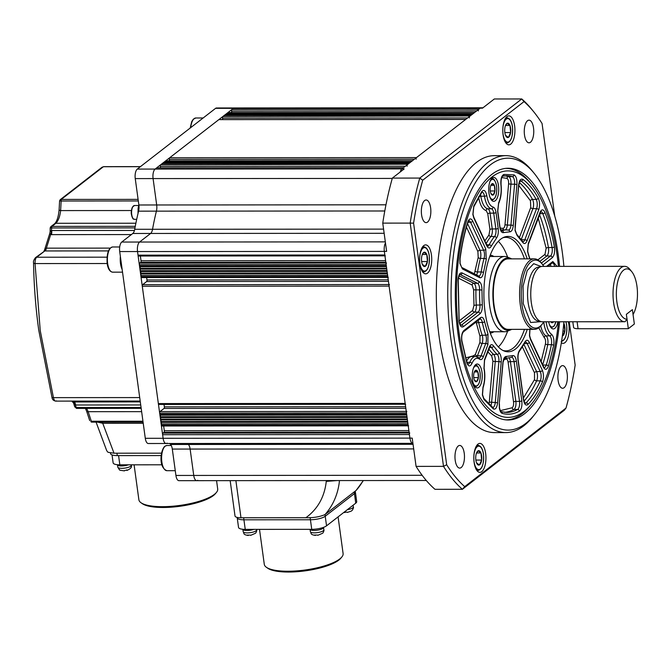 <?xml version="1.0" encoding="UTF-8"?>
<svg xmlns="http://www.w3.org/2000/svg" width="671" height="671" viewBox="0 0 671 671"><rect width="100%" height="100%" fill="white"/><g stroke="black" fill="none" stroke-linecap="round" stroke-linejoin="round"><path stroke-width="1.01" d="M119.103 469.297L119.975 470.237L124.412 470.883M124.244 470.74L127.029 469.893M121.476 465.934A6.794 1.904 -7.8 0 0 128.354 464.818A6.794 1.904 -7.8 0 1 121.476 465.934A6.794 1.904 -7.8 0 1 117.45 464.751A6.794 1.904 -7.8 0 0 121.476 465.934M246.878 530.493A6.794 1.904 -7.8 0 0 253.755 529.377A6.794 1.904 -7.8 0 1 246.878 530.493A6.794 1.904 -7.8 0 1 242.86 529.31A6.794 1.904 -7.8 0 0 246.878 530.493M413.688 448.907L172.304 449.075L175.919 475.454A7.549 3.17 90 0 0 178.931 480.671L196.754 480.662A7.549 3.17 -90 0 1 193.743 475.445L190.128 449.058A7.549 3.17 90 0 0 188.375 444.47A163.632 68.635 -90 0 1 187.444 443.489A163.632 68.635 90 0 0 188.375 444.47A7.549 3.17 -90 0 1 190.128 449.058L193.743 475.445A7.549 3.17 90 0 0 196.754 480.662A7.549 3.17 90 0 0 197.735 480.293M231.755 112.552L231.554 111.092A1.258 0.528 -90 0 1 231.889 109.507L233.399 108.333A7.549 3.17 -90 0 1 234.372 107.964A7.549 3.17 90 0 0 233.399 108.333L155.102 169.067A7.549 3.17 90 0 0 153.08 178.587L156.687 204.965A7.549 3.17 -90 0 1 156.41 211.139A163.632 68.635 90 0 0 152.543 229.281A7.549 3.17 -90 0 1 150.623 233.458L139.56 242.038A7.549 3.17 90 0 0 137.53 251.558L163.112 438.289A7.549 3.17 90 0 0 166.131 443.506A7.549 3.17 90 0 0 167.104 443.137M172.304 449.075A7.549 3.17 90 0 0 170.543 444.479L413.059 444.311M169.62 443.506A163.632 68.635 90 0 0 170.543 444.479M138.687 255.953A1.258 0.528 -90 0 1 138.528 256.02A1.258 0.528 -90 0 1 138.025 255.148L137.53 251.558A7.549 3.17 -90 0 1 139.56 242.038L150.623 233.458L132.799 233.474L121.736 242.046A7.549 3.17 90 0 0 119.706 251.566L145.288 438.306A7.549 3.17 90 0 0 148.308 443.514L166.131 443.506A7.549 3.17 -90 0 1 163.112 438.289L162.617 434.699A1.258 0.528 -90 0 1 162.961 433.114L163.959 432.334A1.258 0.528 90 0 0 164.303 430.748L163.649 425.993M132.799 233.474A7.549 3.17 90 0 0 134.72 229.289L152.543 229.281A163.632 68.635 -90 0 1 156.41 211.139A7.549 3.17 90 0 0 156.687 204.965L153.08 178.587A7.549 3.17 -90 0 1 155.102 169.067L156.611 167.901A1.258 0.528 -90 0 1 156.771 167.842A1.258 0.528 -90 0 1 156.939 167.901M384.785 210.988L138.587 211.155A163.632 68.635 90 0 0 134.72 229.289M138.931 205.552A5.032 2.114 90 0 0 138.184 211.164L138.587 211.164A7.549 3.17 90 0 0 138.863 204.982L385.968 204.814M482.969 107.796L481.182 107.796A7.549 3.17 90 0 0 480.21 108.165A7.549 3.17 -90 0 1 481.182 107.796L216.548 107.981A7.549 3.17 90 0 0 215.567 108.35L137.278 169.084A7.549 3.17 90 0 0 135.248 178.595L138.863 204.982M455.206 460.272A11.332 4.756 -90 0 1 459.719 445.443A11.332 4.756 -90 0 1 464.24 453.26A11.332 4.756 -90 0 1 459.736 468.098A11.332 4.756 -90 0 1 455.206 460.272M421.581 214.812A11.332 4.756 -90 0 1 426.093 199.983A11.332 4.756 -90 0 1 430.623 207.809A11.332 4.756 -90 0 1 426.11 222.638A11.332 4.756 -90 0 1 421.581 214.812M524.496 134.98A11.332 4.756 -90 0 1 529.008 120.151A11.332 4.756 -90 0 1 533.529 127.976A11.332 4.756 -90 0 1 529.025 142.806A11.332 4.756 -90 0 1 524.496 134.98M558.121 380.44A11.332 4.756 -90 0 1 562.633 365.611A11.332 4.756 -90 0 1 567.154 373.428A11.332 4.756 -90 0 1 562.65 388.266A11.332 4.756 -90 0 1 558.121 380.44M568.362 321.761A14.477 6.073 -90 0 1 568.849 324.403A14.477 6.073 -90 0 1 563.086 343.359A14.477 6.073 -90 0 1 561.359 342.755M474.112 462.361A14.477 6.073 -90 0 1 479.874 443.405A14.477 6.073 -90 0 1 485.653 453.411A14.477 6.073 -90 0 1 479.891 472.359A14.477 6.073 -90 0 1 474.112 462.361M419.887 263.837A14.477 6.073 -90 0 1 425.649 244.89A14.477 6.073 -90 0 1 431.436 254.888A14.477 6.073 -90 0 1 425.674 273.835A14.477 6.073 -90 0 1 419.887 263.837M503.091 134.837A14.477 6.073 -90 0 1 508.853 115.882A14.477 6.073 -90 0 1 514.632 125.88A14.477 6.073 -90 0 1 508.87 144.835A14.477 6.073 -90 0 1 503.091 134.837M563.925 321.77A135.945 57.018 -90 0 1 534.51 414.653L532.715 416.892A138.461 58.075 -90 0 1 505.892 432.577L494.468 432.585A138.461 58.075 -90 0 1 439.161 336.943A138.461 58.075 -90 0 1 494.275 155.664L505.699 155.655A138.461 58.075 -90 0 1 532.548 171.306L534.351 173.537A135.945 57.018 -90 0 1 562.281 252.07A135.945 57.018 -90 0 1 563.892 266.387M505.892 432.577A138.461 58.075 -90 0 1 450.593 336.943A138.461 58.075 -90 0 1 505.699 155.655M534.51 414.653A135.945 57.018 -90 0 1 453.881 336.163A135.945 57.018 -90 0 1 471.176 190.371A135.945 57.018 -90 0 1 534.351 173.537M559.606 321.77A125.871 52.799 -90 0 1 508.165 419.987A125.871 52.799 -90 0 1 457.899 333.042A125.871 52.799 -90 0 1 507.997 168.245A125.871 52.799 -90 0 1 558.272 255.181A125.871 52.799 -90 0 1 559.564 266.387M119.706 251.566L384.34 251.39A7.549 3.17 -90 0 1 385.473 242.969A7.549 3.17 90 0 0 384.34 251.39L409.922 438.121A7.549 3.17 90 0 0 412.925 443.338A7.549 3.17 -90 0 1 409.922 438.121L145.288 438.306M156.611 167.901L403.422 167.733L401.912 168.899L404.202 168.899L392.35 178.092L419.769 178.075L521.761 98.956L494.342 98.972L482.491 108.165L480.21 108.165L401.912 168.899A7.549 3.17 90 0 0 400.235 171.969A7.549 3.17 -90 0 1 401.912 168.899L137.278 169.084M385.339 255.852A1.258 0.528 -90 0 1 384.835 254.98L384.34 251.39L386.63 251.39L382.755 223.124L410.182 223.107L443.506 466.362L416.079 466.387L412.212 438.121L409.922 438.121L409.427 434.531A1.258 0.528 -90 0 1 409.771 432.946M416.079 466.387A207.691 87.113 -90 0 0 434.984 489.31L462.403 489.293L564.395 410.174L566.005 408.052L464.709 486.626L462.403 489.293A207.691 87.113 -90 0 1 443.506 466.362L446.676 464.76L413.588 223.149L410.182 223.107A207.691 87.113 -90 0 1 419.769 178.075L422.73 180.197A205.175 86.056 90 0 0 413.588 223.149M392.35 178.092A207.691 87.113 90 0 0 382.755 223.124M524.034 101.615L521.761 98.956A207.691 87.113 -90 0 1 532.212 109.91L534.015 112.141A205.175 86.056 90 0 0 524.034 101.615L422.73 180.197M566.005 408.052A205.175 86.056 90 0 0 575.156 365.091L569.226 321.761M554.758 216.179L542.059 123.489A205.175 86.056 90 0 0 534.015 112.141M464.709 486.626A205.175 86.056 -90 0 1 446.676 464.76M161.216 455.567L117.274 455.601A11.332 3.179 172.2 0 1 110.564 453.63L110.48 452.975M143.225 423.258L102.738 423.284L114.02 453.202L161.543 453.177L116.947 453.202L117.274 455.601M230.17 480.637L235.018 516.016A10.073 2.827 -7.8 0 0 240.981 517.76L235.89 480.637M363.38 480.545L356.091 490.459L324.974 514.598C319.69 516.871 313.323 517.911 305.884 517.718L240.981 517.76M326.156 480.57L326.274 481.392L337.136 480.562M546.119 321.778L546.211 322.474C547.117 328.48 548.861 332.38 551.436 334.166C553.642 336.272 554.38 340.021 553.65 345.406L548.442 366.089C546.932 369.931 545.271 370.317 543.476 367.247L530.425 339.283L529.469 335.785L529.872 328.815M463.334 326.71C461.329 327.733 459.912 326.014 459.073 321.535L458.067 279.841C458.561 274.716 459.92 272.409 462.118 272.921L479.27 281.594C481.032 282.843 481.921 285.645 481.946 290.006L482.281 304.743C482.449 309.088 481.694 312.099 480 313.776L463.334 326.71A1.761 1.518 -127.8 0 0 461.505 325.032A6.291 2.642 -90 0 1 460.759 325.334L458.989 320.839M558.465 321.77A123.229 51.692 -90 0 1 532.044 403.38L530.241 405.62A125.745 52.741 -90 0 1 505.884 419.861A125.745 52.741 -90 0 1 505.808 419.861L505.884 419.861M490.224 255.139A39.019 16.364 -90 0 1 493.864 256.49M489.889 256.028A39.019 16.364 -90 0 1 490.669 256.49M532.044 403.38A123.229 51.692 -90 0 1 458.947 332.229A123.229 51.692 -90 0 1 474.632 200.067A123.229 51.692 -90 0 1 531.893 184.81A123.229 51.692 -90 0 1 557.215 256.003A123.229 51.692 -90 0 1 558.431 266.387M488.966 193.072A11.961 5.016 -90 0 1 493.73 177.421A11.961 5.016 -90 0 1 498.503 185.674A11.961 5.016 -90 0 1 493.747 201.334A11.961 5.016 -90 0 1 488.966 193.072M472.459 379.685A11.961 5.016 -90 0 1 477.215 364.026A11.961 5.016 -90 0 1 481.996 372.288A11.961 5.016 -90 0 1 477.232 387.939A11.961 5.016 -90 0 1 472.459 379.685M502.864 237.769A56.767 23.812 -90 0 1 505.758 237.349A56.767 23.812 -90 0 1 524.437 258.855M507.62 257.152A56.767 23.812 90 0 0 498.293 241.334M527.263 329.344A57.681 24.198 -90 0 1 504.055 350.975A57.681 24.198 -90 0 1 485.083 311.956A57.681 24.198 -90 0 1 503.971 237.249A57.681 24.198 -90 0 1 527.213 258.855M490.719 331.759A39.019 16.364 -90 0 1 489.939 332.22M505.708 168.371L505.632 168.371A125.745 52.741 -90 0 1 505.708 168.371A125.745 52.741 -90 0 1 530.09 182.579L531.893 184.81M493.915 331.759A39.019 16.364 -90 0 1 490.275 333.11M498.368 346.907A56.767 23.812 90 0 0 507.67 331.08M557.886 321.77A11.961 5.016 -90 0 1 553.298 328.941A11.961 5.016 -90 0 1 548.693 321.778M519.354 411.18C513.676 414.259 507.947 414.98 502.16 413.344C500.776 412.799 499.845 410.962 499.35 407.834L499.249 403.674L502.873 362.776C503.393 358.599 504.567 356.477 506.395 356.41L512.577 355.638C514.397 355.236 515.663 357.056 516.368 361.082L521.812 400.839C522.264 405.997 521.442 409.444 519.354 411.18A1.761 1.56 61.4 0 0 517.593 409.469A118.322 49.629 -90 0 1 506.563 412.439L501.061 411.659A1.761 1.585 -74.1 0 1 502.16 413.344M542.344 370.241C543.82 374.183 543.829 378.142 542.394 382.135C538.125 391.57 533.311 399.027 527.968 404.504C525.854 406.03 524.336 404.387 523.422 399.589L517.97 359.832C517.551 355.596 518.121 352.35 519.69 350.119L524.873 342.076C526.366 339.568 527.842 339.627 529.293 342.277L542.344 370.241A1.761 1.191 155 0 1 540.256 371.558A6.291 2.642 -90 0 1 540.289 380.843A1.761 1.174 24.3 0 1 542.394 382.135M529.671 258.855L527.557 251.482L528.253 243.598L539.97 212.522C541.623 209.025 543.284 209 544.961 212.43C548.92 222.621 552.057 234.095 554.363 246.861C555.001 251.902 554.313 255.508 552.308 257.689L542.864 265.011M522.86 179.367C528.429 183.477 533.546 189.683 538.217 197.995C539.828 201.602 539.996 205.544 538.712 209.83L526.995 240.906C525.67 243.9 524.21 244.336 522.608 242.214L517.089 235.521L515.043 230.447L518.566 185.389C519.262 180.39 520.688 178.385 522.86 179.367A1.761 1.527 -53.7 0 1 521.048 181.053A118.322 49.629 -90 0 1 536.179 199.404A6.291 2.642 -90 0 1 536.565 208.656L524.848 239.732A6.291 2.642 -90 0 1 522.952 241.812M498.628 202.776C500.843 197.769 501.598 191.713 500.902 184.626C500.566 179.023 501.556 175.626 503.879 174.435L514.003 174.879C516.15 176.087 517.123 179.308 516.913 184.55L513.29 225.448C512.77 229.633 511.596 231.755 509.767 231.814L503.585 232.594C501.765 232.988 500.507 231.168 499.794 227.142L497.63 211.348L498.628 202.776A1.761 1.208 25.7 0 1 498.612 203.539L497.781 211.105A1.761 0.495 -7.8 0 1 497.63 211.348M473.768 206.089L481.845 191.529C484.009 189.239 485.653 190.589 486.769 195.588C487.96 202.298 490.073 206.114 493.101 207.054C494.535 207.515 495.508 209.36 496.028 212.59L498.192 228.392C498.62 232.636 498.05 235.873 496.473 238.113L491.289 246.148C489.796 248.664 488.32 248.597 486.869 245.947L473.818 217.983L472.862 214.485L473.768 206.089A1.761 1.174 -155.7 0 1 473.776 206.819L473.005 214.25L473.81 217.236A1.761 1.191 -25 0 1 473.818 217.983M459.929 258.721C461.648 245.46 464.248 233.265 467.721 222.135C469.239 218.301 470.891 217.916 472.686 220.977L485.737 248.941L486.29 259.409L483.489 272.56C482.726 276.519 481.434 278.213 479.622 277.66L462.462 268.979L459.945 263.586L459.929 258.721A1.761 0.47 -172.7 0 1 460.08 258.947L460.096 263.351L461.656 267.402A1.761 1.568 -63.2 0 1 462.462 268.979M479.639 359.203C476.712 357.131 474.137 358.574 471.906 363.548C470.044 367.045 468.308 366.693 466.714 362.491L461.698 340.692C461.262 335.903 461.983 332.522 463.862 330.535L480.528 317.609C482.306 316.595 483.665 317.962 484.605 321.703L487.985 334.083L487.909 344.626L483.254 356.972C482.239 359.43 481.032 360.168 479.639 359.203A1.761 1.51 -50.6 0 0 479.161 357.844L475.613 356.477A19.509 8.186 90 0 0 469.775 362.315A6.291 2.642 -90 0 1 467.964 364.202M493.302 408.865L483.967 399.463L482.374 394.884L482.977 387.276C484.814 381.464 485.141 375.19 483.967 368.471L484.512 359.673L489.167 347.318C490.493 344.324 491.952 343.887 493.554 346.01L499.073 352.711C500.734 354.54 501.447 357.618 501.22 361.937L497.597 402.835C496.909 407.834 495.475 409.847 493.302 408.865A1.761 1.527 126.3 0 0 492.749 407.44L492.699 407.456M524.487 329.344A56.767 23.812 -90 0 1 505.833 350.883A56.767 23.812 -90 0 1 502.94 350.463M500.331 410.652L512.174 407.75C513.34 406.777 513.801 404.831 513.55 401.929A1.761 0.495 172.2 0 1 515.856 401.384L519.513 401.384A6.291 2.642 -90 0 1 517.593 409.469L513.936 409.469A6.291 2.642 90 0 0 515.856 401.384L510.405 361.627A6.291 2.642 90 0 0 509.146 358.037M513.55 401.929L508.106 362.172C507.712 359.908 506.999 358.893 505.976 359.111L503.661 359.832M523.388 398.079L534.527 379.56L534.502 372.866A1.761 1.191 155 0 1 536.599 371.558L540.256 371.558L527.205 343.586L524.479 343.594M541.153 361.526L545.456 343.904C545.867 340.876 545.456 338.771 544.215 337.58L538.746 327.767M548.517 266.395L548.366 265.976M537.865 259.87L544.995 254.343L546.144 248.253L538.201 217.974M519.555 237.19L530.753 207.473L530.476 200.822L518.742 185.347M500.18 228.199L503.007 228.299A1.761 1.594 -81.1 0 0 503.938 229.918M503.007 228.299C504.038 228.266 504.701 227.075 504.995 224.726L508.61 183.829C508.727 180.876 508.182 179.065 506.974 178.385L501.749 177.563M484.856 240.897L488.966 234.951A1.761 1.434 -139.6 0 0 490.895 236.536A64.198 26.924 90 0 0 486.148 243.665M488.966 234.951L489.931 229.482L487.767 213.688L486.123 210.577C482.491 209.444 479.958 204.865 478.524 196.829M474.33 273.818L478.205 257.454A1.761 0.889 -164.4 0 0 480.419 258.436A64.198 26.924 90 0 0 477.542 271.956L481.199 271.948A6.291 2.642 -90 0 1 478.784 276.066L461.656 267.402M459.174 320.914L472.686 310.43L473.969 305.347L473.617 289.78L475.957 289.897A64.198 26.924 90 0 0 476.301 305.045L479.958 305.045A6.291 2.642 -90 0 1 478.171 312.099L461.505 325.032L460.457 325.032M465.666 357.895L473.265 355.873A1.761 1.51 -50.6 0 0 473.29 356.477M473.265 355.873L475.294 354.624L479.95 342.269L480 336.339L476.427 323.271A1.761 0.705 168.3 0 1 478.691 322.491A64.198 26.924 90 0 0 482.164 335.215L485.821 335.206A6.291 2.642 -90 0 1 485.762 343.451L481.107 355.798A6.291 2.642 -90 0 1 479.211 357.878L479.144 357.878M488.865 404.152L489.302 402.114L495.273 402.474A6.291 2.642 -90 0 1 492.766 407.456M489.302 402.114L492.917 361.216L491.709 356.016L487.783 351.73M259.501 529.369L264.29 564.336A39.774 11.155 -7.8 0 0 266.454 567.331A39.774 11.155 -7.8 0 0 287.834 571.239A39.774 11.155 -7.8 0 0 341.824 557.005A39.774 11.155 -7.8 0 0 343.099 553.541L338.083 516.871M266.454 567.331L267.796 568.262A38.515 10.803 -7.8 0 0 288.505 572.044A38.515 10.803 -7.8 0 0 340.784 558.264L341.824 557.005M354.213 491.918L354.439 493.596A11.332 3.179 -7.8 0 0 355.378 492.061A11.332 3.179 -7.8 0 1 354.439 493.596L325.234 516.251L354.439 493.596L355.747 503.166A11.332 3.179 -7.8 0 0 356.695 501.64L355.253 491.113M310.136 517.618L311.738 529.335L245.242 529.385A11.332 3.179 -7.8 0 1 238.532 527.414L237.224 517.836A11.332 3.179 -7.8 0 0 243.925 519.807L310.43 519.757A11.332 3.179 -7.8 0 0 325.234 516.251L324.999 514.573M355.747 503.166L326.542 525.829L325.234 516.251A11.332 3.179 -7.8 0 1 310.43 519.757L243.925 519.807L243.648 517.76M311.738 529.335A11.332 3.179 -7.8 0 0 326.542 525.829M108.408 250.912L44.798 250.954L36.712 257.228C35.546 258.226 34.993 260.348 35.06 263.569L40.235 330.61L53.428 397.635C54.208 400.595 55.19 401.677 56.381 400.864M131.373 234.573L51.474 234.632L50.669 234.573L49.805 233.357L44.42 250.333L46.282 248.169A5.032 2.365 91.2 0 1 44.798 250.954L35.496 257.63C33.81 259.853 33.164 261.581 33.55 262.831L33.55 262.831C33.927 285.192 35.655 307.637 38.742 330.166L51.994 397.484A2.516 0.57 -14.4 0 0 53.428 397.635L139.711 397.576M51.994 397.484C52.221 399.471 53.462 400.679 55.718 401.115L140.189 401.057M72.585 401.099L73.6 401.963L140.298 401.895M140.717 404.957L75.563 405.007A5.032 2.114 90 0 0 74.389 401.937M114.02 453.202L108.006 452.296L106.739 450.744L96.079 422.126M138.184 211.164L138.327 212.212M51.474 234.632A5.032 2.114 90 0 0 51.659 230.505L134.46 230.447M135.274 226.337L52.053 226.395A1.258 0.528 90 0 0 51.717 227.981L51.348 227.939A1.258 0.696 -86.5 0 1 51.868 226.387L50.786 226.689L50.191 227.88L50.107 231.721L51.39 230.547A5.032 2.449 98.9 0 1 50.669 234.573L46.391 248.153L110.187 248.111M45.1 250.954A5.032 2.114 90 0 0 46.391 248.153L46.282 248.169M33.55 262.831A2.516 0.83 -1 0 0 35.06 263.569L107.167 263.518M75.286 404.949L73.625 403.137L74.716 406.827L76.318 407.532L75.286 404.949A5.032 2.743 85.7 0 0 73.6 401.963L73.399 401.292M141.069 407.482L76.318 407.532A1.258 0.528 90 0 0 76.821 408.396A1.258 0.528 90 0 0 76.98 408.337M73.625 403.137L71.822 401.099M91.986 422.067A1.258 0.528 -90 0 1 91.826 422.126A1.258 0.528 -90 0 1 91.323 421.254L90.879 421.296A1.258 0.738 94.3 0 0 91.499 422.118L91.499 422.118A1.258 0.738 94.3 0 0 91.692 422.084M96.465 421.891L102.738 423.284A2.516 1.057 90 0 0 102.403 422.118M103.569 166.718L102.042 167.238L60.189 199.706L61.489 199.421A1.258 0.528 90 0 0 61.145 201.006L138.318 200.956M140.356 166.693L103.393 166.727L61.262 199.413A1.258 0.738 94.3 0 0 60.7 200.939L61.145 201.006L60.633 210.585L131.424 210.535M102.042 167.238L103.804 166.66A1.258 0.528 -90 0 1 103.971 166.718M103.644 166.718A1.258 0.528 -90 0 1 103.804 166.66L140.432 166.634M51.348 227.939L50.384 228.006M49.805 233.357L50.107 231.721M141.64 411.65L88.178 411.684L86.634 408.396M75.949 407.549A1.258 0.696 93.5 0 0 76.553 408.387L76.553 408.387A1.258 0.696 93.5 0 0 76.704 408.371M90.879 421.296L91.826 422.126L143.066 422.093M142.948 421.22L91.323 421.254L88.178 411.684A2.516 0.495 162.3 0 1 86.785 411.667L89.721 420.642M52.053 226.395L55.878 223.275C58.343 220.759 59.929 216.532 60.633 210.585A2.516 0.889 2.6 0 1 59.115 209.696L59.593 200.83L60.189 199.706M60.7 200.939L59.778 200.939M50.786 226.689L54.661 223.686A2.516 2.172 52.2 0 1 55.878 223.275L135.886 223.225M120.377 256.448A12.841 5.385 90 0 0 120.486 263.535A12.841 5.385 90 0 0 122.156 269.415M248.689 535.081L250.954 535.148M248.53 535.273L247.666 535.005M250.652 535.349L255.391 533.302M422.26 264.148A7.205 3.019 -90 0 1 422.101 263.686A7.205 3.019 -90 0 1 421.648 261.589A7.205 3.019 -90 0 1 421.623 257.303L421.648 257.094A7.205 3.019 -90 0 1 422.101 255.047A7.205 3.019 -90 0 1 423.812 252.355L423.904 252.304A7.205 3.019 -90 0 1 426.714 254.41L426.773 254.577A7.205 3.019 -90 0 1 427.419 261.422L427.385 261.631A7.205 3.019 -90 0 1 425.221 266.37L425.129 266.421A7.205 3.019 -90 0 1 422.327 264.315L422.076 263.602M426.714 254.41L423.904 252.304M423.812 252.355L422.084 255.131M422.327 264.315L425.129 266.421M425.221 266.37L427.385 261.631M427.419 261.422L426.773 254.577M426.764 254.452L422.386 254.452M421.64 261.547L427.427 261.547M628.333 328.689L626.362 314.322L632.384 309.65L634.355 324.018L628.333 328.689L578.058 328.723A7.549 2.122 172.2 0 1 573.588 327.414L572.808 321.761M505.456 135.148A7.205 3.019 -90 0 1 505.297 134.678A7.205 3.019 -90 0 1 504.844 132.59A7.205 3.019 -90 0 1 504.818 128.304L504.844 128.094A7.205 3.019 -90 0 1 505.297 126.047A7.205 3.019 -90 0 1 507.008 123.355L507.1 123.305A7.205 3.019 -90 0 1 509.91 125.41L509.968 125.578A7.205 3.019 -90 0 1 510.614 132.422L510.581 132.632A7.205 3.019 -90 0 1 508.417 137.37L508.333 137.421A7.205 3.019 -90 0 1 505.523 135.307L505.271 134.603M509.91 125.41L507.1 123.305M507.008 123.355L505.28 126.123M505.523 135.307L508.333 137.421M508.417 137.37L510.581 132.632M510.614 132.422L509.968 125.578M509.96 125.452L505.582 125.452M504.835 132.548L510.623 132.548M161.971 425.934A1.258 0.528 -90 0 1 161.812 425.993A1.258 0.528 -90 0 1 161.308 425.12L161.485 422.336L160.814 421.531L161.157 419.945L160.486 419.14L160.83 417.555L160.159 416.741L160.503 415.156L159.673 413.151A1.258 0.528 -90 0 1 160.008 411.566L164.026 408.454A1.258 0.528 90 0 0 164.361 406.869L164.026 404.445M159.027 404.387A1.258 0.528 -90 0 1 158.859 404.445A1.258 0.528 -90 0 1 158.356 403.573L142.286 286.265A1.258 0.528 -90 0 1 142.629 284.68L146.639 281.568A1.258 0.528 90 0 0 146.983 279.983L146.647 277.559M141.64 277.5A1.258 0.528 -90 0 1 141.48 277.559A1.258 0.528 -90 0 1 140.977 276.695L140.826 271.52L140.155 270.707L140.164 266.731L139.333 264.726A1.258 0.528 -90 0 1 139.677 263.141L140.675 262.361A1.258 0.528 90 0 0 141.019 260.776L140.365 256.012M384.147 233.298L150.623 233.458A7.549 3.17 90 0 0 152.543 229.281L383.577 229.121M160.486 167.834L160.285 166.374A1.258 0.528 -90 0 1 160.621 164.789L407.934 164.227L160.621 164.789M161.963 164.395L162.13 163.615L408.941 163.447M162.969 163.615L163.137 162.835L409.947 162.667M163.976 162.835L164.135 162.063L410.946 161.896M164.974 162.063L165.645 160.889A1.258 0.528 -90 0 1 165.804 160.83A1.258 0.528 -90 0 1 165.972 160.889M169.52 160.83L169.318 159.363A1.258 0.528 -90 0 1 169.662 157.777L218.838 119.623A1.258 0.528 -90 0 1 219.006 119.564A1.258 0.528 -90 0 1 219.165 119.623M222.722 119.564L222.52 118.096A1.258 0.528 -90 0 1 222.856 116.511L470.17 115.957L222.856 116.511M224.198 116.125L224.366 115.345L471.176 115.177M225.196 115.345L225.364 114.565L472.174 114.397M226.202 114.565L226.37 113.785L473.181 113.617M227.209 113.785L227.872 112.619A1.258 0.528 -90 0 1 228.039 112.56A1.258 0.528 -90 0 1 228.199 112.619M215.567 108.35L480.21 108.165L478.7 109.331L231.889 109.507M478.364 110.925A1.258 0.528 -90 0 1 478.7 109.331M227.872 112.619L474.682 112.451A1.258 0.528 -90 0 1 474.85 112.384M474.682 112.451L227.377 113.005M469.331 117.928A1.258 0.528 -90 0 1 469.666 116.343M218.838 119.623L465.649 119.455A1.258 0.528 -90 0 1 465.817 119.396M465.649 119.455L416.473 157.61L169.662 157.777M416.129 159.195A1.258 0.528 -90 0 1 416.473 157.61M165.645 160.889L412.455 160.721A1.258 0.528 -90 0 1 412.615 160.663M412.455 160.721L165.141 161.283M407.096 166.207A1.258 0.528 -90 0 1 407.431 164.613M139.333 264.726L386.144 264.559A1.258 0.528 -90 0 1 386.488 262.965M386.144 264.559L386.311 265.75L139.501 265.917M386.421 266.563L140.164 266.731M386.639 268.148L139.828 268.316M386.748 268.954L140.491 269.121M386.966 270.539L140.155 270.707M387.075 271.352L140.826 271.52M387.293 272.938L140.482 273.105M387.41 273.743L141.153 273.911M388.291 277.391A1.258 0.528 -90 0 1 387.788 276.527L387.62 275.328L140.809 275.496M142.286 286.265L389.096 286.098A1.258 0.528 -90 0 1 389.44 284.512M389.096 286.098L405.167 403.405L158.356 403.573M405.67 404.277A1.258 0.528 -90 0 1 405.167 403.405M159.673 413.151L406.483 412.984A1.258 0.528 -90 0 1 406.819 411.398M406.483 412.984L406.643 414.183L159.832 414.351M406.752 414.988L160.503 415.156M406.97 416.574L160.159 416.741M407.079 417.387L160.83 417.555M407.297 418.972L160.486 419.14M407.414 419.778L161.157 419.945M407.624 421.363L160.814 421.531M407.742 422.168L161.485 422.336M408.622 425.825A1.258 0.528 -90 0 1 408.119 424.953L407.96 423.753L161.149 423.929M474.33 379.945A5.771 2.416 -90 0 1 474.145 379.442A5.771 2.416 -90 0 1 473.785 377.765A5.771 2.416 -90 0 1 473.743 374.485L473.768 374.334A5.771 2.416 -90 0 1 474.145 372.522A5.771 2.416 -90 0 1 475.454 370.409L475.521 370.367A5.771 2.416 -90 0 1 477.794 371.91L477.844 372.028A5.771 2.416 -90 0 1 478.423 377.488L478.406 377.639A5.771 2.416 -90 0 1 476.712 381.556L476.645 381.598A5.771 2.416 -90 0 1 474.372 380.054L474.12 379.358M477.794 371.91L475.521 370.367M475.454 370.409L474.137 372.598M474.372 380.054L476.645 381.598M476.712 381.556L478.406 377.639M478.423 377.488L477.844 372.028M477.827 371.935L474.431 371.935M473.76 377.58L478.431 377.572M138.117 210.593A6.92 2.902 90 0 0 138.041 213.386A6.92 2.902 90 0 1 138.117 210.593M490.837 193.332A5.771 2.416 -90 0 1 490.66 192.837A5.771 2.416 -90 0 1 490.291 191.16A5.771 2.416 -90 0 1 490.258 187.872L490.275 187.721A5.771 2.416 -90 0 1 490.652 185.917A5.771 2.416 -90 0 1 491.969 183.804L492.028 183.762A5.771 2.416 -90 0 1 494.301 185.305L494.351 185.414A5.771 2.416 -90 0 1 494.93 190.874L494.913 191.025A5.771 2.416 -90 0 1 493.219 194.951L493.151 194.993A5.771 2.416 -90 0 1 490.878 193.449L490.627 192.745M494.301 185.305L492.028 183.762M491.969 183.804L490.644 185.993M490.878 193.449L493.151 194.993M493.219 194.951L494.913 191.025M494.93 190.874L494.351 185.414M494.342 185.33L490.946 185.33M490.266 190.967L494.938 190.967M345.389 512.149L347.653 512.208M345.23 512.342L344.357 512.065M347.352 512.409L351.26 511.117L352.468 510.044C353.424 508.257 353.718 507.217 353.349 506.924A6.794 1.904 -7.8 0 1 353.147 507.494A6.794 1.904 -7.8 0 1 347.385 509.658M237.165 517.4L237.224 517.836A11.332 3.179 -7.8 0 0 243.925 519.807L245.242 529.385M563.799 323.212A7.205 3.019 -90 0 1 564.126 323.934L564.194 324.101A7.205 3.019 -90 0 1 564.831 330.937L564.806 331.155A7.205 3.019 -90 0 1 562.642 335.894L562.55 335.936A7.205 3.019 -90 0 1 562.348 336.02M562.642 335.894L564.806 331.155M564.831 330.937L564.194 324.101M564.185 323.976L563.724 323.976M562.977 331.071L564.848 331.063M134.091 464.81L138.88 499.778A39.774 11.155 -7.8 0 0 141.044 502.772A39.774 11.155 -7.8 0 0 162.432 506.68A39.774 11.155 -7.8 0 0 216.423 492.447A39.774 11.155 -7.8 0 0 217.698 488.974L216.557 480.646M141.044 502.772L142.386 503.703A38.515 10.803 -7.8 0 0 163.095 507.486A38.515 10.803 -7.8 0 0 215.383 493.705L216.423 492.447M161.954 464.793L119.832 464.827L118.574 455.601M112.04 454.913L113.131 462.856A11.332 3.179 -7.8 0 0 119.832 464.827M315.873 535.039L318.138 535.097M315.722 535.232L314.85 534.955M317.844 535.307L322.575 533.26M323.506 527.364L323.514 527.423A6.794 1.904 -7.8 0 1 314.07 530.442A6.794 1.904 -7.8 0 1 310.061 529.335A6.794 1.904 -7.8 0 0 314.07 530.442A6.794 1.904 -7.8 0 0 323.514 527.423L323.841 529.813C324.202 530.107 323.908 531.147 322.961 532.942L322.877 533.034M476.485 462.671A7.205 3.019 -90 0 1 476.326 462.21A7.205 3.019 -90 0 1 475.865 460.113A7.205 3.019 -90 0 1 475.84 455.827L475.873 455.617A7.205 3.019 -90 0 1 476.318 453.571A7.205 3.019 -90 0 1 478.037 450.878L478.129 450.828A7.205 3.019 -90 0 1 480.931 452.933L480.998 453.101A7.205 3.019 -90 0 1 481.635 459.945L481.61 460.155A7.205 3.019 -90 0 1 479.446 464.894L479.354 464.944A7.205 3.019 -90 0 1 476.544 462.839L476.301 462.126M480.931 452.933L478.129 450.828M478.037 450.878L476.309 453.655M476.544 462.839L479.354 464.944M479.446 464.894L481.61 460.155M481.635 459.945L480.998 453.101M480.981 452.975L476.603 452.975M475.865 460.071L481.652 460.071M624.609 266.345L542.344 266.395A27.696 11.617 90 0 0 541.296 266.513L537.807 267.268A26.941 11.298 90 0 0 528.102 302.42A26.941 11.298 90 0 0 537.848 320.923L541.338 321.669A27.696 11.617 90 0 0 542.378 321.778L624.651 321.728A27.696 11.617 -90 0 1 613.588 302.596A27.696 11.617 -90 0 1 624.609 266.345A27.696 11.617 -90 0 1 629.985 269.474L631.78 271.705A25.171 10.56 -90 0 1 633.055 314.531L632.384 309.65L626.362 314.322L627.033 319.203A25.171 10.56 -90 0 1 616.641 288.169A25.171 10.56 -90 0 1 631.78 271.705M541.212 321.644L530.627 322.499L523.263 303.594L523.053 286.165L527.213 270.564L533.68 263.686L541.178 266.538M627.033 319.203L625.095 321.703A27.696 11.617 -90 0 1 624.651 321.728M541.296 266.513A27.696 11.617 90 0 0 531.323 302.655A27.696 11.617 90 0 0 541.338 321.669M543.753 266.395A33.986 14.259 90 0 0 542.076 263.946A33.986 14.259 90 0 0 531.08 261.774A33.986 14.259 90 0 0 521.954 304.609A33.986 14.259 90 0 0 539.937 326.416A33.986 14.259 90 0 0 542.109 324.227A33.986 14.259 90 0 0 543.787 321.778M542.076 263.946L541.17 262.831A35.244 14.787 90 0 0 534.342 258.855A35.244 14.787 90 0 0 529.771 260.583A35.244 14.787 90 0 0 520.31 304.995A35.244 14.787 90 0 0 534.384 329.344A35.244 14.787 90 0 0 538.956 327.607A35.244 14.787 90 0 0 541.212 325.343L542.109 324.227M534.342 258.855L508.056 258.872A35.244 14.787 90 0 0 494.032 305.011A35.244 14.787 90 0 0 508.106 329.36L534.384 329.344M511.637 258.863A36.259 15.207 90 0 0 510.614 258.369A36.259 15.207 90 0 0 493.621 305.33A36.259 15.207 90 0 0 510.665 329.855A36.259 15.207 90 0 0 511.679 329.352M510.614 258.369L507.284 257.01A37.635 15.785 90 0 0 504.626 256.481A37.635 15.785 90 0 0 489.645 305.758A37.635 15.785 90 0 0 504.676 331.751A37.635 15.785 90 0 0 507.335 331.214L510.665 329.855M553.491 321.778A5.771 2.416 -90 0 1 552.77 322.558L552.703 322.592A5.771 2.416 -90 0 1 550.799 321.778M551.109 321.778L552.703 322.592M552.77 322.558L552.87 321.778M117.45 464.718L117.786 467.15A6.794 1.904 -7.8 0 0 121.803 468.324A6.794 1.904 -7.8 0 0 125.662 467.972A6.794 1.904 -7.8 0 0 131.248 465.305C132.162 467.083 130.711 468.794 126.886 470.455M422.151 475.286L175.919 475.454M385.322 241.87L121.736 242.046M392.258 178.419L135.248 178.595M326.274 481.392C324.496 496.985 317.702 509.088 305.884 517.718M324.974 514.598A72.25 62.378 -127.8 0 0 339.476 480.562M356.091 490.459A72.25 62.378 -127.8 0 0 363.162 480.545M543.762 321.828A19.509 8.186 90 0 0 543.904 323.019A19.509 8.186 90 0 0 549.65 335.877A6.291 2.642 -90 0 1 551.386 344.659A1.761 0.688 11.2 0 1 553.65 345.406M551.436 334.166A1.761 1.552 121.6 0 1 549.65 335.877L545.993 335.877A6.291 2.642 90 0 1 547.729 344.659A1.761 0.688 11.2 0 1 545.456 343.904M530.425 339.283A1.761 1.191 -25 0 0 530.425 338.536L529.62 335.55L529.964 329.293M528.178 254.15A1.761 1.023 -19.3 0 0 528.245 253.563L527.708 251.239L528.303 244.227L540.876 211.617M517.089 235.521A1.761 1.501 -48.8 0 0 516.653 234.196L515.185 230.212L515.102 226.446L518.717 185.548L520.268 180.767M461.807 341.371A1.761 0.629 -10.2 0 0 461.942 341.053L466.806 362.005A1.761 0.914 163.8 0 1 466.714 362.491M483.967 368.471A1.761 0.679 -11.1 0 0 484.093 368.127L484.563 360.293L490.073 346.412M483.967 399.463A1.761 1.401 -37.5 0 0 483.766 398.389L492.749 407.44M546.546 266.395L552.829 261.522L557.047 266.387M521.812 400.839A1.761 0.495 172.2 0 1 519.513 401.384L514.061 361.627L510.405 361.627A1.761 0.495 172.2 0 0 508.106 362.172M516.368 361.082A1.761 0.495 172.2 0 1 514.061 361.627A6.291 2.642 -90 0 0 511.604 357.282M512.577 355.638A1.761 1.577 67.6 0 1 511.646 357.266L506.53 358.306A64.198 26.924 90 0 1 504.751 358.171L504.626 358.171M506.395 356.41A1.761 1.594 98.9 0 1 504.751 358.171A6.291 2.642 -90 0 0 504.642 358.155M502.873 362.776L504.575 358.155M499.249 403.674L503.024 362.936M529.293 342.277A1.761 1.191 155 0 1 527.205 343.586A6.291 2.642 -90 0 0 525.502 341.975L525.435 341.975M524.873 342.076A1.761 1.233 26.7 0 1 524.848 342.873L525.536 341.958M519.69 350.119A1.761 1.434 40.4 0 1 519.429 351.26L524.848 342.873M517.97 359.832A1.761 0.495 -7.8 0 0 518.121 359.597C517.786 355.764 518.222 352.988 519.429 351.26M523.422 399.589A1.761 0.495 -7.8 0 0 523.565 399.354L518.121 359.597M527.968 404.504A1.761 1.468 -135.6 0 0 526.072 402.885A6.291 2.642 -90 0 1 525.099 403.397M523.959 401.241A118.322 49.629 90 0 0 536.632 380.851L540.289 380.843A118.322 49.629 -90 0 1 526.072 402.885L524.663 402.885M543.476 367.247A1.761 1.191 -25 0 0 543.476 366.509L530.425 338.536M548.442 366.089A1.761 0.956 -162.6 0 0 546.253 365.032A6.291 2.642 -90 0 1 544.206 367.557M542.671 364.789A118.322 49.629 90 0 0 547.729 344.659L551.386 344.659A118.322 49.629 -90 0 1 546.253 365.032L542.789 365.041M552.829 261.522A1.761 1.518 52.2 0 1 552.308 262.915L552.275 262.889M552.342 262.889A6.291 2.642 -90 0 1 554.64 266.387M540.943 211.625A6.291 2.642 -90 0 1 542.814 213.63A1.761 1.09 -21.3 0 0 544.961 212.43M539.97 212.522A1.761 1.074 20.7 0 1 540.021 213.143M528.253 243.598A1.761 1.074 20.7 0 1 528.303 244.227M552.308 257.689A1.761 1.518 -127.8 0 0 550.48 256.012L541.371 263.082M554.363 246.861A1.761 0.629 169.8 0 1 552.082 247.557A6.291 2.642 -90 0 1 550.48 256.012L546.823 256.02A6.291 2.642 90 0 0 548.425 247.557L552.082 247.557A118.322 49.629 -90 0 0 542.814 213.63L539.836 213.638M520.335 180.776A6.291 2.642 -90 0 1 521.048 181.053L520.059 181.053M522.608 242.214A1.761 1.334 -32.1 0 0 522.499 241.275L516.653 234.196M526.995 240.906A1.761 1.074 -159.3 0 0 524.848 239.732L521.484 239.732M538.712 209.83A1.761 1.074 -159.3 0 0 536.565 208.656L532.908 208.656A6.291 2.642 90 0 0 532.522 199.404L536.179 199.404A1.761 1.283 150.7 0 0 538.217 197.995M502.646 176.163A1.761 1.594 -101.1 0 0 503.879 174.435M500.902 184.626A1.761 0.428 -6.7 0 0 501.052 184.416C501.807 191.805 500.994 198.18 498.612 203.539M499.794 227.142A1.761 0.495 -7.8 0 0 499.945 226.907L497.781 211.105M503.585 232.594A1.761 1.577 -112.4 0 0 501.866 230.858A6.291 2.642 -90 0 1 501.48 230.95M509.767 231.814A1.761 1.594 -81.1 0 0 508.442 230.078L506.437 229.918A64.198 26.924 90 0 0 501.866 230.858L501.371 230.858M508.215 230.061A64.198 26.924 90 0 0 506.437 229.918L502.78 229.918A64.198 26.924 90 0 0 500.843 230.086M513.29 225.448L510.967 225.087A6.291 2.642 -90 0 1 508.417 230.069M516.913 184.55L514.59 184.189L510.967 225.087L507.318 225.087L510.933 184.189L514.59 184.189A6.291 2.642 -90 0 0 512.317 176.632A1.761 1.585 105.9 0 0 514.003 174.879M501.052 184.416C500.985 179.669 501.514 176.918 502.654 176.154L506.404 175.794A118.322 49.629 -90 0 1 512.317 176.632L508.66 176.632A118.322 49.629 90 0 0 504.609 175.877M486.869 245.947A1.761 1.191 -25 0 0 486.861 245.209L473.81 217.236M491.289 246.148A1.761 1.233 -153.3 0 0 489.218 244.798A6.291 2.642 -90 0 1 487.599 246.257L487.532 246.257M496.473 238.113A1.761 1.434 -139.6 0 0 494.552 236.528A64.198 26.924 90 0 0 489.218 244.798L486.676 244.798M498.192 228.392A1.761 0.495 172.2 0 1 495.886 228.937A6.291 2.642 -90 0 1 494.552 236.528L490.895 236.536A6.291 2.642 90 0 0 492.229 228.937L495.886 228.937L493.722 213.135A1.761 0.495 172.2 0 0 496.028 212.59M493.101 207.054A1.761 1.594 101.7 0 1 491.44 208.815A6.291 2.642 -90 0 1 493.722 213.135L490.065 213.143A6.291 2.642 90 0 0 487.783 208.815L491.44 208.815A19.509 8.186 90 0 1 484.47 196.209L480.813 196.209A19.509 8.186 90 0 0 487.783 208.815A1.761 1.594 101.7 0 0 486.123 210.577M486.769 195.588A1.761 0.562 171.1 0 1 484.47 196.209A6.291 2.642 -90 0 0 482.063 192.124M481.845 191.529A1.761 1.367 34.6 0 1 481.694 192.527L481.996 192.116M479.622 277.66A1.761 1.568 -63.2 0 0 478.817 276.083L478.725 276.075M483.489 272.56A1.761 0.554 -171.3 0 0 481.199 271.948A64.198 26.924 90 0 1 484.076 258.427L480.419 258.436A6.291 2.642 90 0 0 479.991 250.258L483.648 250.258A6.291 2.642 -90 0 1 484.076 258.427A1.761 0.889 -164.4 0 1 486.29 259.409M485.737 248.941A1.761 1.191 155 0 1 483.648 250.258L470.597 222.286A1.761 1.191 155 0 0 472.686 220.977M467.721 222.135A1.761 0.956 17.4 0 1 467.804 222.663L468.92 220.658A6.291 2.642 -90 0 1 470.597 222.286L467.93 222.294M480 313.776A1.761 1.518 -127.8 0 0 478.171 312.099L474.514 312.107L459.736 323.573M482.281 304.743L479.958 305.045A64.198 26.924 90 0 1 479.614 289.889L475.957 289.897A6.291 2.642 90 0 0 473.869 283.321L477.526 283.321A6.291 2.642 -90 0 1 479.614 289.889L481.946 290.006M479.27 281.594A1.761 1.568 116.8 0 1 477.526 283.321L460.365 274.64A1.761 1.568 116.8 0 0 462.118 272.921M458.067 279.841L458.226 279.924C459.098 275.345 459.66 273.533 459.912 274.489L459.811 274.506M459.878 274.506A6.291 2.642 -90 0 1 460.365 274.64L459.727 274.64M471.906 363.548A1.761 1.124 -157.6 0 0 469.775 362.315L466.907 362.315M483.254 356.972A1.761 1.074 -159.3 0 0 481.107 355.798L477.45 355.798A6.291 2.642 90 0 1 477.039 356.678M487.909 344.626A1.761 1.074 -159.3 0 0 485.762 343.451L482.105 343.451L477.45 355.798A1.761 1.074 -159.3 0 1 475.294 354.624M487.985 334.083A1.761 1.023 160.7 0 1 485.821 335.206A64.198 26.924 90 0 1 482.348 322.483L478.691 322.491A6.291 2.642 90 0 0 478.054 320.52M484.605 321.703A1.761 0.705 168.3 0 1 482.348 322.483A6.291 2.642 -90 0 0 480.042 318.977L479.975 318.977M480.528 317.609A1.761 1.518 52.2 0 1 480.008 319.002L480.067 318.96M463.862 330.535A1.761 1.518 52.2 0 1 463.342 331.927L480.008 319.002M497.597 402.835L495.273 402.474L498.897 361.577L495.24 361.577L491.617 402.474A6.291 2.642 90 0 1 490.786 405.888M501.22 361.937L498.897 361.577A6.291 2.642 -90 0 0 497.219 354.363A1.761 1.501 131.2 0 0 499.073 352.711M493.554 346.01A1.761 1.334 147.9 0 1 491.541 347.477A64.198 26.924 90 0 0 497.219 354.363L493.562 354.363A6.291 2.642 90 0 1 495.24 361.577L492.917 361.216M489.167 347.318A1.761 1.074 20.7 0 1 489.218 347.939M490.14 346.421A6.291 2.642 -90 0 1 491.541 347.477L489.411 347.477M484.512 359.673A1.761 1.074 20.7 0 1 484.563 360.293M482.977 387.276A1.761 1.015 19 0 1 483.045 387.846C484.99 381.715 485.343 375.148 484.093 368.127M504.768 412.355A118.322 49.629 90 0 0 513.936 409.469A1.761 1.56 61.4 0 1 512.174 407.75M534.527 379.56A1.761 1.174 24.3 0 0 536.632 380.851A6.291 2.642 90 0 0 536.599 371.558L523.984 344.525M540.751 325.896A19.509 8.186 90 0 0 545.993 335.877A1.761 1.552 121.6 0 0 544.215 337.58M550.992 266.395A6.291 2.642 90 0 0 550.354 264.433M539.87 261.405L546.823 256.02A1.761 1.518 -127.8 0 1 544.995 254.343M546.144 248.253A1.761 0.629 169.8 0 1 548.425 247.557A118.322 49.629 90 0 0 539.501 214.519M521.292 239.463L532.908 208.656A1.761 1.074 -159.3 0 1 530.753 207.473M530.476 200.822A1.761 1.283 150.7 0 1 532.522 199.404A118.322 49.629 90 0 0 519.312 182.562M505.313 229.918A6.291 2.642 90 0 0 507.318 225.087L504.995 224.726M508.61 183.829L510.933 184.189A6.291 2.642 90 0 0 508.66 176.632A1.761 1.585 105.9 0 0 506.974 178.385M489.931 229.482A1.761 0.495 172.2 0 1 492.229 228.937L490.065 213.143A1.761 0.495 172.2 0 0 487.767 213.688M479.144 196.502A1.761 0.562 171.1 0 1 480.813 196.209A6.291 2.642 90 0 0 480.402 194.473M476.569 274.951A6.291 2.642 90 0 0 477.542 271.956A1.761 0.554 -171.3 0 1 475.253 271.344M478.205 257.454L477.895 251.566A1.761 1.191 155 0 1 479.991 250.258L467.528 223.552M472.686 310.43A1.761 1.518 -127.8 0 0 474.514 312.107A6.291 2.642 90 0 0 476.301 305.045L473.969 305.347M473.617 289.78L472.116 285.049A1.761 1.568 116.8 0 1 473.869 283.321L459.031 275.823M475.613 356.477L471.956 356.477A19.509 8.186 90 0 0 466.597 361.258M479.95 342.269A1.761 1.074 -159.3 0 0 482.105 343.451A6.291 2.642 90 0 0 482.164 335.215A1.761 1.023 160.7 0 0 480 336.339M488.84 348.928A64.198 26.924 90 0 0 493.562 354.363A1.761 1.501 131.2 0 0 491.709 356.016M505.976 359.111A1.761 1.577 67.6 0 1 506.093 358.306M534.502 372.866L522.474 347.092M477.895 251.566L466.479 227.1M472.116 285.049L458.41 278.121M476.427 323.271L476.058 322.063M166.886 470.681C158.138 467.368 160.612 449.847 164.831 446.265L166.869 445.51A12.59 5.276 90 0 0 165.234 446.131A12.59 5.276 90 0 0 161.854 461.992A12.59 5.276 90 0 0 166.886 470.681L175.265 470.681M35.496 257.63A2.516 2.172 52.2 0 1 36.712 257.228L106.983 257.178M61.489 199.421L138.1 199.371M134.972 227.922L51.717 227.981L51.39 230.547M242.852 529.276L243.187 531.709A6.794 1.904 -7.8 0 0 247.213 532.883A6.794 1.904 -7.8 0 0 256.456 530.434A6.794 1.904 -7.8 0 0 256.657 529.864C257.018 530.149 256.725 531.197 255.777 532.984L255.693 533.084M112.661 272.166C109.767 271.73 107.93 268.786 107.134 263.326C106.647 253.395 108.484 247.943 112.644 246.987A12.59 5.276 90 0 0 107.637 263.468A12.59 5.276 90 0 0 112.661 272.166L122.525 272.158M422.336 247.23A12.59 5.276 -90 0 1 423.745 246.777C426.63 247.264 428.475 250.208 429.272 255.617C429.759 265.548 427.93 270.992 423.762 271.948A12.59 5.276 -90 0 1 422.353 271.495M429.205 255.726A11.751 4.932 -90 0 1 426.051 270.539A11.751 4.932 -90 0 1 419.836 262.998A11.751 4.932 -90 0 1 422.99 248.195A11.751 4.932 -90 0 1 429.205 255.726M578.058 328.723L577.102 321.761M505.54 118.23A12.59 5.276 -90 0 1 506.949 117.777C509.834 118.264 511.671 121.208 512.468 126.618C512.963 136.549 511.126 141.992 506.966 142.948A12.59 5.276 -90 0 1 505.557 142.495M512.401 126.727A11.751 4.932 -90 0 1 509.247 141.531A11.751 4.932 -90 0 1 503.032 133.999A11.751 4.932 -90 0 1 506.186 119.186A11.751 4.932 -90 0 1 512.401 126.727M231.554 111.092L476.653 110.925M222.52 118.096L467.62 117.928M169.318 159.363L414.426 159.195M160.285 166.374L405.393 166.207M384.835 254.98L138.025 255.148M385.607 260.608L141.019 260.776M385.825 262.193L140.675 262.361M385.934 262.973L139.677 263.141M387.788 276.527L140.977 276.695M388.241 279.815L146.983 279.983M388.459 281.401L146.639 281.568M388.878 284.512L142.629 284.68M405.62 406.701L164.361 406.869M405.838 408.287L164.026 408.454M406.265 411.398L160.008 411.566M408.119 424.953L161.308 425.12M408.891 430.581L164.303 430.748M409.109 432.166L163.959 432.334M409.218 432.946L162.961 433.114M162.617 434.699L409.427 434.531M474.925 365.351A10.702 4.487 -90 0 1 475.429 365.284C477.266 364.73 478.834 367.23 480.126 372.799C480.654 381.036 479.094 385.666 475.445 386.681A10.702 4.487 -90 0 1 474.934 386.613M473.315 368.471A9.99 4.185 -90 0 1 480.067 372.891A9.99 4.185 -90 0 1 478.398 384.324A9.99 4.185 -90 0 1 473.332 383.493M134.485 219.358C133.487 218.318 133.328 221.254 131.449 214.494C130.954 212.883 131.273 210.417 132.413 207.113L134.477 205.511A6.92 2.902 90 0 0 131.726 214.577A6.92 2.902 90 0 0 134.485 219.358L136.691 219.358M132.975 206.517A6.458 2.709 90 0 0 131.491 214.435A6.458 2.709 90 0 0 132.984 218.352M190.195 128.035L191.738 121.594L193.315 119.178L195.84 117.987A12.59 5.276 90 0 0 190.715 127.624M491.432 178.746A10.702 4.487 -90 0 1 491.935 178.679C493.772 178.117 495.341 180.625 496.632 186.194C497.169 194.431 495.609 199.061 491.952 200.075A10.702 4.487 -90 0 1 491.449 200.008M489.83 181.866A9.99 4.185 -90 0 1 496.574 186.286A9.99 4.185 -90 0 1 494.904 197.71A9.99 4.185 -90 0 1 489.838 196.888M565.854 321.77A11.751 4.932 -90 0 1 566.626 325.25A11.751 4.932 -90 0 1 561.686 340.616M310.052 529.335L310.371 531.658A6.794 1.904 -7.8 0 0 314.397 532.841A6.794 1.904 -7.8 0 0 323.64 530.384A6.794 1.904 -7.8 0 0 323.841 529.813M476.561 445.754A12.59 5.276 -90 0 1 477.97 445.301C480.855 445.787 482.692 448.731 483.497 454.141C483.984 464.072 482.147 469.515 477.987 470.472A12.59 5.276 -90 0 1 476.578 470.019M483.422 454.25A11.751 4.932 -90 0 1 480.268 469.054A11.751 4.932 -90 0 1 474.053 461.522A11.751 4.932 -90 0 1 477.207 446.71A11.751 4.932 -90 0 1 483.422 454.25M555.907 321.77L554.196 326.014L551.503 327.683A10.702 4.487 -90 0 1 551 327.616M555.823 321.77A9.99 4.185 -90 0 1 549.39 324.496M117.786 467.15L119.472 469.918M131.18 464.818L131.248 465.305M499.409 403.833L499.492 407.599C500.801 413.151 500.784 410.744 501.061 411.659M463.342 331.927C461.95 333.755 461.447 336.599 461.841 340.449L461.942 341.053M483.045 387.846L482.524 394.649L483.766 398.389M525.032 403.397L523.565 399.354M544.139 367.557L543.476 366.509M547.821 266.395L552.308 262.915M529.905 258.855L528.245 253.563M522.885 241.812L522.499 241.275M501.413 230.95L499.945 226.907M486.861 245.209L487.624 246.274M481.694 192.527L473.776 206.819M467.804 222.663C464.357 233.684 461.782 245.779 460.08 258.947M458.226 279.924L459.149 320.671M466.806 362.005L467.897 364.202M504.475 358.314L506.53 358.306M166.869 445.51L171.264 445.51M141.187 408.354L76.821 408.396L74.716 406.827M44.42 250.333L43.917 251.097M59.115 209.696C58.444 216.783 56.96 221.447 54.661 223.686M86.785 411.667L85.452 408.396M243.187 531.709C244.412 533.588 242.743 534.544 248.178 535.483M256.59 529.377L256.657 529.864M112.644 246.987L119.698 246.987M423.762 271.948L422.671 271.948M423.745 246.777L422.655 246.777M506.966 142.948L505.867 142.948M506.949 117.777L505.85 117.777M474.766 112.384L228.039 112.56M465.733 119.396L219.006 119.564M412.531 160.663L165.804 160.83M403.497 167.666L156.771 167.842M384.953 255.852L138.528 256.02M387.905 277.391L141.48 277.559M405.284 404.277L158.859 404.445M408.236 425.825L161.812 425.993M412.925 443.338L166.131 443.506M426.311 480.503L196.754 480.662M475.445 386.681L474.993 386.681M475.429 365.284L474.976 365.284M134.477 205.511L138.931 205.511M195.84 117.987L203.154 117.979M491.952 200.075L491.499 200.075M491.935 178.679L491.491 178.679M343.812 512.434L344.877 512.543M353.114 505.213L353.349 506.924M565.972 321.77L566.693 325.133C567.18 335.072 565.343 340.516 561.182 341.472M310.371 531.658C311.604 533.546 309.935 534.502 315.37 535.433M477.987 470.472L476.896 470.472M477.97 445.301L476.88 445.301M504.676 331.751L489.771 331.759M504.626 256.481L489.721 256.49M551.503 327.683L551.05 327.683"/></g></svg>
